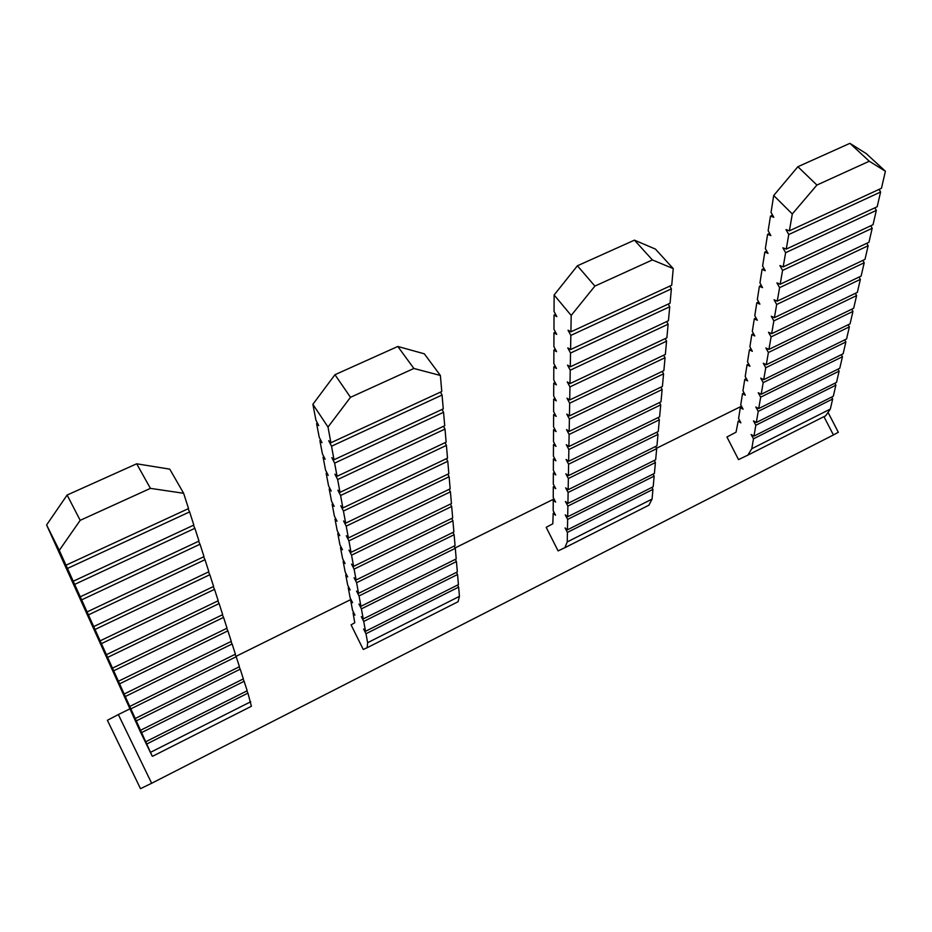 <?xml version="1.0" encoding="UTF-8"?>
<svg xmlns="http://www.w3.org/2000/svg" width="932" height="932" viewBox="0 0 932 932"><rect width="100%" height="100%" fill="white"/><g stroke="black" fill="none" stroke-linecap="round" stroke-linejoin="round"><path stroke-width="1.4" d="M151.648 783.264L140.499 788.658L107.39 720.296L118.341 714.564L151.648 783.264L833.418 434.953L823.946 416.639M118.341 714.564L130.305 708.646M236.029 656.326L350.945 599.474M455.096 547.934L553.992 498.993M656.501 448.28L741.488 406.224M152.231 756.19L139.753 730.478L46.6 524.961L67.116 495.043L80.187 520.336L59.287 550.346L152.231 756.19M792.305 213.964L789.392 230.833L786.002 229.587L788.763 234.526L786.247 249.1L782.892 247.819L785.618 252.7L783.171 266.901L779.874 265.573L782.565 270.408L780.177 284.248L776.927 282.885L779.583 287.662L777.253 301.153L774.061 299.766L776.682 304.484L774.41 317.649L771.265 316.228L773.851 320.888L771.638 333.726L768.527 332.281L771.09 336.895L768.923 349.418L765.871 347.951L768.387 352.517L766.279 364.738L763.273 363.235L765.755 367.756L763.692 379.685L760.733 378.171L763.192 382.633L761.176 394.294L758.252 392.745L760.675 397.172L758.718 408.554L755.829 406.993L758.229 411.373L756.306 422.499L753.464 420.915L755.829 425.248L753.953 436.118L751.145 434.522L753.487 438.809L751.774 448.735L747.825 455.142L738.528 459.616L726.937 437.003L736.047 432.203L738.156 421.276L740.917 422.837L738.587 418.573L740.311 407.645L743.095 409.171L740.742 404.872L742.501 393.688L745.332 395.203L742.944 390.858L744.75 379.417L747.615 380.908L745.204 376.516L747.056 364.808L749.957 366.276L747.522 361.837L749.41 349.85L752.357 351.294L749.887 346.82L751.821 334.53L754.803 335.963L752.31 331.431L754.291 318.849L757.32 320.247L754.792 315.668L756.819 302.772L759.895 304.147L757.332 299.51L759.405 286.31L762.527 287.639L759.941 282.967L762.073 269.418L765.242 270.723L762.609 265.993L764.799 252.106L768.015 253.376L765.347 248.588L767.595 234.34L770.857 235.575L768.154 230.728L770.461 216.108L773.781 217.296L771.044 212.403L773.7 195.499L797.885 166.723L816.91 185.06L792.305 213.964L773.7 195.499M571.188 315.435L570.908 331.827L568.042 330.196L570.838 335.404L570.594 349.558L567.774 347.892L570.535 353.042L570.291 366.812L567.518 365.123L570.233 370.202L570 383.611L567.262 381.887L569.941 386.908L569.72 399.956L567.005 398.209L569.662 403.183L569.44 415.893L566.773 414.111L569.394 419.027L569.172 431.411L566.539 429.617L569.114 434.463L568.904 446.533L566.307 444.715L568.858 449.515L568.648 461.282L566.085 459.453L568.602 464.194L568.404 475.67L565.864 473.817L568.357 478.512L568.159 489.708L565.654 487.832L568.112 492.469L567.926 503.408L565.444 501.521L567.879 506.099L567.693 516.771L565.246 514.872L567.646 519.415L567.46 529.83L565.048 527.92L567.413 532.405L567.25 541.911L564.897 547.69L558.082 550.894L546.199 527.337L552.816 523.772L553.177 513.334L555.542 515.198L553.189 510.736L553.235 500.239L555.623 502.08L553.247 497.583L553.293 486.83L555.717 488.659L553.305 484.104L553.352 473.095L555.798 474.912L553.363 470.31L553.41 459.022L555.891 460.827L553.422 456.167L553.48 444.611L555.985 446.381L553.492 441.686L553.538 429.827L556.078 431.586L553.55 426.833L553.608 414.682L556.183 416.418L553.62 411.606L553.666 399.141L556.276 400.853L553.69 395.983L553.736 383.203L556.381 384.881L553.748 379.965L553.806 366.835L556.486 368.49L553.829 363.515L553.888 350.036L556.59 351.667L553.899 346.622L553.957 332.782L556.707 334.378L553.969 329.276L554.027 315.063L556.823 316.624L554.051 311.451L554.121 294.99L577.409 265.783L594.896 286.089L571.188 315.435L554.121 294.99M328.006 427.031L330.895 442.758L328.693 440.685L331.524 446.207L334.017 459.767L331.839 457.659L334.635 463.111L337.058 476.287L334.903 474.155L337.652 479.537L340.005 492.341L337.873 490.197L340.588 495.498L342.871 507.963L340.762 505.785L343.442 511.027L345.667 523.155L343.57 520.965L346.215 526.137L348.382 537.939L346.308 535.737L348.918 540.851L351.026 552.338L348.964 550.113L351.55 555.169L353.601 566.353L351.562 564.116L354.102 569.114L356.106 580.007L354.09 577.77L356.607 582.698L358.552 593.323L356.548 591.063L359.041 595.944L360.94 606.301L358.96 604.029L361.406 608.852L363.259 618.953L361.301 616.681L363.725 621.446L365.53 631.302L363.585 629.018L365.973 633.737L367.627 642.707L367.138 647.728L363.247 649.453L351.073 624.871L354.766 622.751L353.065 612.93L354.964 615.143L352.587 610.46L350.677 600.499L352.587 602.713L350.187 597.983L348.219 587.777L350.152 589.968L347.718 585.191L345.702 574.729L347.659 576.908L345.201 572.073L343.127 561.344L345.096 563.522L342.603 558.629L340.483 547.62L342.475 549.775L339.947 544.836L337.768 533.535L339.772 535.679L337.221 530.669L334.984 519.077L337.011 521.209L334.425 516.142L332.13 504.235L334.169 506.344L331.547 501.218L329.194 488.985L331.244 491.082L328.588 485.887L326.165 473.316L328.25 475.39L325.559 470.136L323.066 457.216L325.163 459.266L322.437 453.942L319.874 440.65L321.994 442.677L319.233 437.283L316.6 423.617L318.732 425.621L315.925 420.157L312.872 404.302L334.961 374.711L350.502 397.312L328.006 427.031L312.872 404.302M838.334 432.273L833.418 434.953M140.499 788.658L107.39 720.296M146.161 741.534L247.178 690.775L244.126 681.292L142.002 732.389M244.126 681.292L243.019 679.055M136.689 720.692L240.223 669.164L243.357 678.892L140.953 730.071M240.223 669.164L239.081 666.869M131.237 708.681L236.215 656.722L239.431 666.706L135.606 718.316M236.215 656.722L235.05 654.381M125.634 696.355L232.115 643.954L235.412 654.194L130.131 706.246M232.115 643.954L230.915 641.542M119.879 683.692L227.897 630.847L231.276 641.367L124.492 693.851M227.897 630.847L226.662 628.366M113.96 670.667L223.564 617.392L227.035 628.191L118.702 681.117M223.564 617.392L222.294 614.84M107.879 657.293L219.113 603.563L222.678 614.654L112.76 668.023M219.113 603.563L217.808 600.942M101.635 643.534L214.535 589.339L218.205 600.744L106.644 654.567M214.535 589.339L213.195 586.647M95.204 629.38L209.828 574.729L213.603 586.449L100.365 640.738M209.828 574.729L208.453 571.957M88.575 614.805L204.993 559.701L208.873 571.759L93.887 626.502M204.993 559.701L203.572 556.847M81.76 599.812L200.019 544.23L204.015 556.637L87.235 611.846M200.019 544.23L198.551 541.294M74.746 584.352L194.893 528.304L199.005 541.073L80.373 596.76M194.893 528.304L193.378 525.275M67.512 568.427L189.615 511.901L193.844 525.066L73.313 581.207M189.615 511.901L188.054 508.79M183.627 493.284L150.425 488.368L136.678 463.798L169.764 469.146L183.627 493.284L188.544 508.569L66.032 565.188M150.425 488.368L80.187 520.336M136.678 463.798L67.116 495.043M152.685 756.225L251.395 706.281L247.924 693.117L147.186 743.783M247.924 693.117L246.852 690.938M59.287 550.346L46.6 524.961M440.382 375.468L413.878 368.466L397.813 346.471L424.316 353.81L440.382 375.468L441.756 391.522L330.895 442.758M673.242 268.602L652.377 259.935L634.459 240.153L655.429 249.089L673.242 268.602L671.716 285.227L570.908 331.827M885.4 171.243L869.276 161.224L849.914 143.342L866.212 153.582L885.4 171.243L881.462 188.276L789.392 230.833M334.017 459.767L443.259 408.88L442.059 395.028L440.521 392.092M337.058 476.287L444.715 425.749L443.55 412.293L442.059 409.439M340.005 492.341L446.137 442.164L445.007 429.07L443.55 426.297M342.871 507.963L447.511 458.148L446.416 445.403L445.007 442.7M345.667 523.155L448.851 473.689L447.779 461.282L446.416 458.661M348.382 537.939L450.156 488.834L449.119 476.753L447.791 474.202M351.026 552.338L451.438 503.583L450.424 491.816L449.131 489.335M353.601 566.353L452.672 517.947L451.682 506.484L450.424 504.072M356.106 580.007L453.884 531.962L452.917 520.778L451.694 518.425M358.552 593.323L455.061 545.616L454.117 534.712L452.929 532.428M360.94 606.301L456.214 558.932L455.294 548.307L454.14 546.07M363.259 618.953L457.332 571.933L456.435 561.565L455.317 559.386M365.53 631.302L458.428 584.62L457.554 574.496L456.459 572.376M367.138 647.728L458.078 601.722L459.441 596.34L458.649 587.113L457.577 585.051M570.594 349.558L670.061 303.226L671.378 288.862L669.852 286.089M570.291 366.812L668.442 320.748L669.735 306.768L668.256 304.065M570 383.611L666.881 337.815L668.128 324.196L666.695 321.563M569.72 399.956L665.355 354.428L666.566 341.17L665.18 338.619M569.44 415.893L663.864 370.633L665.052 357.702L663.701 355.22M569.172 431.411L662.407 386.43L663.572 373.825L662.256 371.402M568.904 446.533L660.998 401.82L662.128 389.541L660.846 387.176M568.648 461.282L659.611 416.849L660.718 404.861L659.472 402.566M568.404 475.67L658.26 431.504L659.343 419.808L658.132 417.571M568.159 489.708L656.943 445.811L658.004 434.394L656.827 432.215M567.926 503.408L655.662 459.779L656.687 448.63L655.546 446.51M567.693 516.771L654.415 473.433L655.406 462.54L654.299 460.466M567.46 529.83L653.181 486.749L654.159 476.112L653.076 474.097M564.897 547.69L648.94 505.167L652.051 499.086L652.948 489.382L651.887 487.413M786.247 249.1L877.187 206.741L880.589 192.004L879.097 189.371M783.171 266.901L873.016 224.729L876.336 210.376L874.88 207.813M780.177 284.248L868.95 242.273L872.201 228.27L870.779 225.777M777.253 301.153L864.989 259.387L868.158 245.733L866.783 243.299M774.41 317.649L861.121 276.082L864.209 262.754L862.881 260.389M771.638 333.726L857.358 292.368L860.364 279.367L859.071 277.06M768.923 349.418L853.677 308.271L856.613 295.572L855.355 293.335M766.279 364.738L850.077 323.788L852.943 311.405L851.72 309.214M763.692 379.685L846.571 338.957L849.367 326.852L848.178 324.72M761.176 394.294L843.134 353.776L845.872 341.951L844.707 339.865M758.718 408.554L839.779 368.257L842.458 356.7L841.328 354.673M756.306 422.499L836.505 382.411L839.126 371.111L838.019 369.13M753.953 436.118L833.301 396.251L835.864 385.196L834.781 383.273M747.825 455.142L825.74 415.73L830.33 409.066L832.672 398.978L831.624 397.09M634.459 240.153L577.409 265.783M652.377 259.935L594.896 286.089M835.864 385.196L755.829 425.248M839.126 371.111L758.229 411.373M842.458 356.7L760.675 397.172M845.872 341.951L763.192 382.633M849.367 326.852L765.755 367.756M852.943 311.405L768.387 352.517M856.613 295.572L771.09 336.895M860.364 279.367L773.851 320.888M864.209 262.754L776.682 304.484M868.158 245.733L779.583 287.662M872.201 228.27L782.565 270.408M876.336 210.376L785.618 252.7M880.589 192.004L788.763 234.526M869.276 161.224L816.91 185.06M849.914 143.342L797.885 166.723M772.57 215.141L770.461 216.108M769.646 233.396L767.595 234.34M766.791 251.174L764.799 252.106M764.007 268.509L762.073 269.418M761.293 285.413L759.405 286.31M758.648 301.91L756.819 302.772M756.073 317.998L754.291 318.849M753.557 333.703L751.821 334.53M751.099 349.034L749.41 349.85M748.711 364.004L747.056 364.808M746.369 378.625L744.75 379.417M744.074 392.92L742.501 393.688M741.837 406.876L740.311 407.645M739.659 420.53L738.156 421.276M832.672 398.978L753.487 438.809M654.159 476.112L567.646 519.415M655.406 462.54L567.879 506.099M656.687 448.63L568.112 492.469M658.004 434.394L568.357 478.512M659.343 419.808L568.602 464.194M660.718 404.861L568.858 449.515M662.128 389.541L569.114 434.463M663.572 373.825L569.394 419.027M665.052 357.702L569.662 403.183M666.566 341.17L569.941 386.908M668.128 324.196L570.233 370.202M669.735 306.768L570.535 353.042M671.378 288.862L570.838 335.404M555.6 314.34L554.027 315.063M555.472 332.083L553.957 332.782M555.356 349.349L553.888 350.036M555.239 366.171L553.806 366.835M555.134 382.539L553.736 383.203M555.029 398.5L553.666 399.141M554.924 414.053L553.608 414.682M554.82 429.221L553.538 429.827M554.726 444.005L553.48 444.611M554.622 458.439L553.41 459.022M554.528 472.512L553.352 473.095M554.447 486.259L553.293 486.83M554.354 499.68L553.235 500.239M554.272 512.798L553.177 513.334M652.948 489.382L567.413 532.405M457.554 574.496L363.725 621.446M456.435 561.565L361.406 608.852M455.294 548.307L359.041 595.944M454.117 534.712L356.607 582.698M452.917 520.778L354.102 569.114M451.682 506.484L351.55 555.169M450.424 491.816L348.918 540.851M449.119 476.753L346.215 526.137M447.779 461.282L343.442 511.027M446.416 445.403L340.588 495.498M445.007 429.07L337.652 479.537M443.55 412.293L334.635 463.111M442.059 395.028L331.524 446.207M413.878 368.466L350.502 397.312M397.813 346.471L334.961 374.711M317.497 423.21L316.6 423.617M320.748 440.253L319.874 440.65M323.917 456.82L323.066 457.216M326.992 472.932L326.165 473.316M329.986 488.613L329.194 488.985M332.899 503.863L332.13 504.235M335.741 518.716L334.984 519.077M338.502 533.186L337.768 533.535M341.194 547.27L340.483 547.62M343.815 561.006L343.127 561.344M346.378 574.392L345.702 574.729M348.871 587.451L348.219 587.777M351.306 600.185L350.677 600.499M353.682 612.615L353.065 612.93M458.649 587.113L365.973 633.737M250.708 701.749L150.961 752.112M830.33 409.066L751.774 448.735M652.051 499.086L567.25 541.911M459.441 596.34L367.627 642.707M828.525 413.319L838.346 432.308"/></g></svg>
